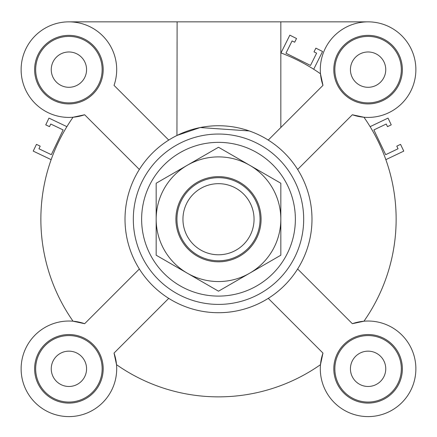 <?xml version="1.0" encoding="UTF-8"?>
<svg xmlns="http://www.w3.org/2000/svg" width="437" height="437" viewBox="0 0 437 437"><rect width="100%" height="100%" fill="white"/><g stroke="black" fill="none" stroke-linecap="round" stroke-linejoin="round"><path stroke-width="0.66" d="M320.485 73.782A177.641 177.641 0 0 0 313.7 69.254L322.561 51.49L315.864 48.152L314.012 51.872L316.617 53.167L310.499 65.441L285.951 53.205L292.074 40.931L294.675 42.231L296.526 38.511L289.835 35.173L280.98 52.937A177.641 177.641 0 0 0 280.827 52.882A177.641 177.641 0 0 1 320.485 73.782L322.97 85.373L268.263 140.075A93.496 93.496 0 0 1 297.646 169.458L352.353 114.756A47.786 47.786 0 0 0 415.576 74.973A47.786 47.786 0 0 0 362.754 22.15A47.786 47.786 0 0 0 322.97 85.373M320.485 364.671A177.641 177.641 0 0 1 116.515 364.671A177.641 177.641 0 0 0 320.485 364.671L322.97 353.08A47.786 47.786 0 0 0 362.754 416.303A47.786 47.786 0 0 0 415.576 363.48A47.786 47.786 0 0 0 352.353 323.697L363.945 321.211A177.641 177.641 0 0 0 385.855 159.658L403.772 151.115L400.549 144.363L396.796 146.149L398.052 148.777L385.674 154.682L373.87 129.926L386.242 124.021L387.499 126.648L391.246 124.862L388.029 118.11L370.112 126.654A177.641 177.641 0 0 0 363.945 117.242L352.353 114.756M66.888 126.654A177.641 177.641 0 0 1 73.055 117.242A177.641 177.641 0 0 0 73.055 321.211A177.641 177.641 0 0 1 51.145 159.658L33.228 151.115L36.451 144.363L40.204 146.149L38.948 148.777L51.326 154.682L63.13 129.926L50.758 124.021L49.501 126.648L45.754 124.862L48.971 118.11L66.888 126.654M68.909 351.157A17.66 17.66 0 0 1 84.204 377.644A17.66 17.66 0 0 1 53.614 377.644A17.66 17.66 0 0 1 68.909 351.157M368.091 351.157A17.66 17.66 0 0 1 383.386 377.644A17.66 17.66 0 0 1 352.796 377.644A17.66 17.66 0 0 1 368.091 351.157M368.091 51.976A17.66 17.66 0 0 1 383.386 78.463A17.66 17.66 0 0 1 352.796 78.463A17.66 17.66 0 0 1 368.091 51.976M68.909 51.976A17.66 17.66 0 0 1 84.204 78.463A17.66 17.66 0 0 1 53.614 78.463A17.66 17.66 0 0 1 68.909 51.976M249.303 130.953L200.206 127.544L177.116 135.394A93.496 93.496 0 0 0 139.354 268.99L84.647 323.697L73.055 321.211A177.641 177.641 0 0 1 51.145 159.658M68.909 21.85L280.827 21.85L280.827 127.517M177.116 21.85L176.947 135.475M73.055 117.242L84.647 114.756L139.354 169.458M116.515 364.671L114.03 353.08L168.737 298.373A93.496 93.496 0 0 0 297.646 169.458M102.154 368.817A33.245 33.245 0 0 0 52.287 340.024A33.245 33.245 0 0 0 52.287 397.604A33.245 33.245 0 0 0 102.154 368.817M103.192 368.817A34.283 34.283 0 0 1 51.768 398.506A34.283 34.283 0 0 1 51.768 339.128A34.283 34.283 0 0 1 103.192 368.817M68.909 102.875A33.245 33.245 0 0 0 97.697 53.014A33.245 33.245 0 0 0 40.122 53.014A33.245 33.245 0 0 0 68.909 102.875M68.909 103.919A34.283 34.283 0 0 1 39.221 52.495A34.283 34.283 0 0 1 98.598 52.495A34.283 34.283 0 0 1 68.909 103.919M334.846 69.636A33.245 33.245 0 0 0 384.713 98.423A33.245 33.245 0 0 0 384.713 40.849A33.245 33.245 0 0 0 334.846 69.636M333.808 69.636A34.283 34.283 0 0 1 385.232 39.947A34.283 34.283 0 0 1 385.232 99.325A34.283 34.283 0 0 1 333.808 69.636M114.03 353.08A47.786 47.786 0 0 1 74.246 416.303A47.786 47.786 0 0 1 21.424 363.48A47.786 47.786 0 0 1 84.647 323.697M139.354 268.99A93.496 93.496 0 0 0 168.737 298.373M84.647 114.756A47.786 47.786 0 0 1 21.424 74.973A47.786 47.786 0 0 1 74.246 22.15A47.786 47.786 0 0 1 114.03 85.373L168.737 140.075M385.855 159.658A177.641 177.641 0 0 1 363.945 321.211A177.641 177.641 0 0 0 363.945 117.242M368.091 335.572A33.245 33.245 0 0 0 339.303 385.434A33.245 33.245 0 0 0 396.878 385.434A33.245 33.245 0 0 0 368.091 335.572M368.091 334.534A34.283 34.283 0 0 1 397.779 385.953A34.283 34.283 0 0 1 338.402 385.953A34.283 34.283 0 0 1 368.091 334.534M352.353 323.697L297.646 268.99M268.263 298.373L322.97 353.08M218.5 312.717A93.496 93.496 0 0 0 299.465 172.478A93.496 93.496 0 0 0 137.535 172.478A93.496 93.496 0 0 0 218.5 312.717M218.5 304.409A85.182 85.182 0 0 0 292.271 176.635A85.182 85.182 0 0 0 144.729 176.635A85.182 85.182 0 0 0 218.5 304.409A85.182 85.182 0 0 0 292.271 176.635A85.182 85.182 0 0 0 144.729 176.635A85.182 85.182 0 0 0 218.5 304.409A85.182 85.182 0 0 0 292.271 176.635A85.182 85.182 0 0 0 144.729 176.635A85.182 85.182 0 0 0 218.5 304.409M280.827 21.85L368.091 21.85M254.055 219.227A35.555 35.555 0 0 1 200.725 250.019A35.555 35.555 0 0 1 200.725 188.434A35.555 35.555 0 0 1 254.055 219.227M260.053 219.227A41.553 41.553 0 0 0 197.726 183.24A41.553 41.553 0 0 0 197.726 255.213A41.553 41.553 0 0 0 260.053 219.227M255.383 197.928A42.591 42.591 0 0 1 218.5 261.818A42.591 42.591 0 0 1 181.617 197.928A42.591 42.591 0 0 1 255.383 197.928M280.827 183.24L280.827 219.227A62.327 62.327 0 0 0 249.664 165.246L280.827 183.24M280.827 255.213L249.664 273.201A62.327 62.327 0 0 0 280.827 219.227L280.827 255.213M249.664 273.201L218.5 291.195L187.336 273.201A62.327 62.327 0 0 0 249.664 273.201M187.336 273.201L156.173 255.213L156.173 219.227A62.327 62.327 0 0 0 187.336 273.201M156.173 219.227L156.173 183.24L187.336 165.246A62.327 62.327 0 0 0 156.173 219.227M187.336 165.246L218.5 147.253L249.664 165.246A62.327 62.327 0 0 0 187.336 165.246M218.5 296.1A76.874 76.874 0 0 0 285.071 180.787A76.874 76.874 0 0 0 151.929 180.787A76.874 76.874 0 0 0 218.5 296.1"/></g></svg>
